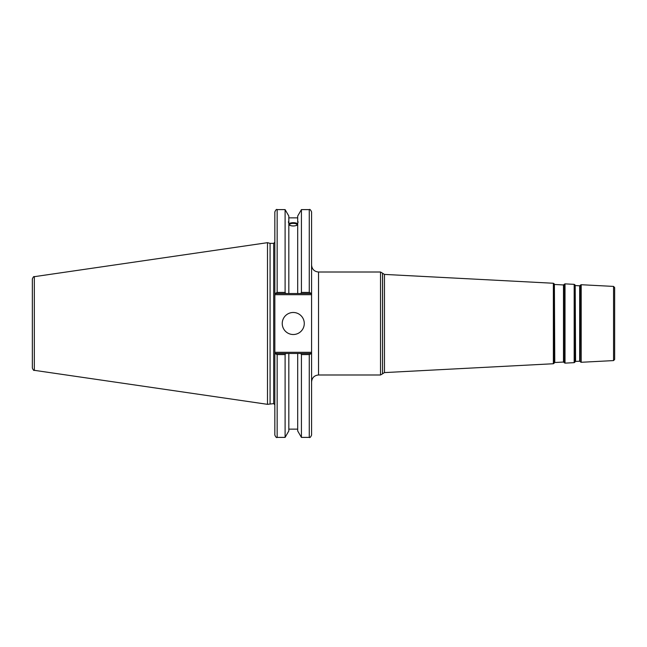 <?xml version="1.0" encoding="UTF-8"?>
<svg xmlns="http://www.w3.org/2000/svg" width="647" height="647" viewBox="0 0 647 647"><rect width="100%" height="100%" fill="white"/><g stroke="black" fill="none" stroke-linecap="round" stroke-linejoin="round"><path stroke-width="0.97" d="M613.55 360.589L614.65 359.433L614.65 287.567L613.55 286.411L613.55 360.589L581.192 362.28L581.192 284.72L580.367 285.133L580.076 361.414L580.367 285.133M318.526 272.007L380.525 272.007L380.525 374.993L318.526 374.993L318.526 272.007C314.305 271.594 311.991 269.281 311.579 265.06M311.579 293.528L311.579 211.917C310.6 209.79 309.832 209.013 309.266 209.604L309.266 292.412L311.579 293.528L311.579 352.316L274.838 352.316L274.838 435.083C275.816 437.21 276.592 437.987 277.151 437.396L277.151 354.588L274.838 353.472M311.579 353.472L309.266 354.588L309.266 437.396C309.848 437.979 310.625 437.202 311.579 435.083L311.579 352.316M580.076 285.586L579.663 285.796L579.663 361.204L575.579 361.422L575.191 285.327L574.948 362.15L574.948 284.85L574.172 284.348L574.172 362.652L565.017 363.129L565.017 283.871L564.192 284.292L564.192 362.708L563.901 284.737L563.488 284.947L563.488 362.053L554.778 362.506L554.39 284.235L554.147 363.234L554.147 283.766L553.371 283.257L553.371 363.743L384.464 372.591L384.464 274.409L382.579 273.252L382.531 373.837L382.531 273.163L380.525 272.007M311.247 353.472L300.774 353.472L301.421 354.588L301.421 437.396L309.266 437.396M300.774 353.472L297.693 353.472L297.693 430.942L301.421 437.396M289.508 224.671A3.753 1.286 180 0 1 293.261 223.385A3.753 1.286 180 0 1 297.013 224.671A3.753 1.286 180 0 1 293.261 225.949A3.753 1.286 180 0 1 289.508 224.671M297.693 223.983A4.861 1.666 0 0 0 293.261 223.005A4.861 1.666 0 0 0 288.829 223.983M298.121 221.84L297.693 223.239L298.121 221.84M297.693 224.938C294.741 226.329 291.781 226.329 288.829 224.938M288.829 223.239C288.271 221.856 288.271 221.403 288.829 221.872L288.829 293.528L311.247 293.528M288.4 221.84L288.829 221.872L288.829 216.058L285.101 209.604L285.101 292.412L277.151 292.412L277.151 209.604C276.592 209.013 275.816 209.79 274.838 211.917L274.838 294.684L311.579 294.684M288.829 223.571C291.781 222.39 294.741 222.39 297.693 223.571M274.838 293.528L285.748 293.528L285.101 292.412M285.748 293.528L288.829 293.528M300.774 293.528L301.421 292.412L309.266 292.412L301.421 292.412L301.421 209.604L297.693 216.058L297.693 221.872M274.838 352.316L274.838 294.684M270.082 403.639L270.082 243.361L273.681 243.361L273.681 403.639L267.494 404.326L34.331 370.327L34.331 276.673C33.87 276.196 33.207 276.956 32.35 278.962L32.35 368.038C33.207 370.044 33.87 370.804 34.331 370.327M297.693 353.472L275.177 353.472M277.151 354.588L285.101 354.588L285.748 353.472M285.101 354.588L285.101 437.396L277.151 437.396M275.177 293.528L277.151 292.412M32.35 290.43L32.35 278.962M34.331 276.673L267.494 242.674L267.494 404.326M301.421 354.588L309.266 354.588M282.238 323.5A11.023 11.023 0 0 1 298.768 313.957A11.023 11.023 0 0 1 298.768 333.043A11.023 11.023 0 0 1 282.238 323.5M297.693 223.239L297.693 293.528M288.829 353.472L288.829 430.942L285.101 437.396M318.526 374.993C314.305 375.406 311.991 377.719 311.579 381.94M382.531 373.837L380.525 374.993M382.579 373.748L384.464 372.591M553.371 283.257L384.464 274.409M613.55 286.411L581.192 284.72M581.192 362.28L580.367 361.867M574.948 362.15L574.172 362.652M574.172 284.348L565.017 283.871M575.191 285.327L574.948 284.85M565.017 363.129L564.192 362.708M563.901 284.737L564.192 284.292M554.147 363.234L553.371 363.743M554.39 284.235L554.147 283.766M579.663 361.204L580.076 361.414M579.663 285.796L575.579 285.578M563.488 362.053L563.901 362.263M563.488 284.947L554.778 284.494M288.829 217.861L297.693 217.861M273.681 403.639L274.838 404.796M273.681 243.361L274.838 242.204M301.421 209.604L309.266 209.604M277.151 209.604L285.101 209.604M270.082 243.361L267.494 242.674M288.829 429.139L297.693 429.139"/></g></svg>

